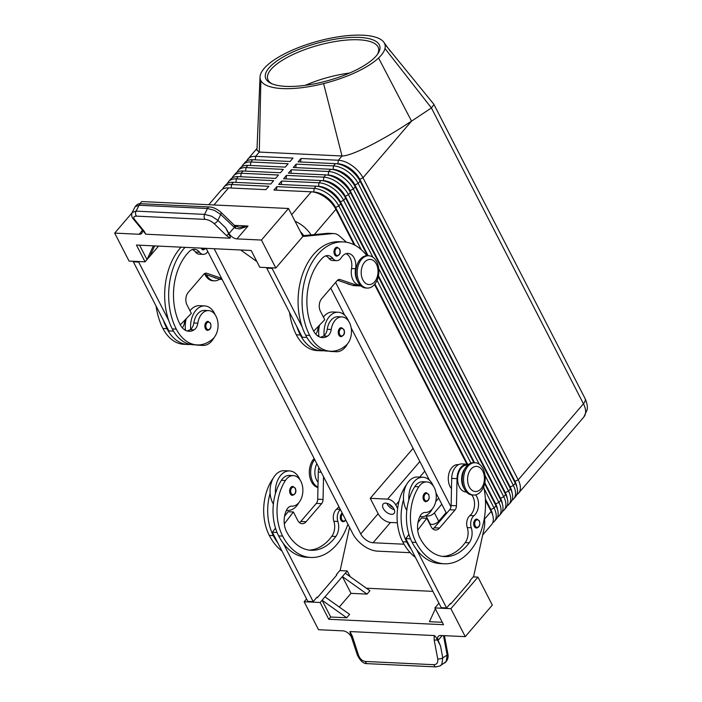 <?xml version="1.0" encoding="UTF-8"?>
<svg xmlns="http://www.w3.org/2000/svg" width="702" height="702" viewBox="0 0 702 702"><rect width="100%" height="100%" fill="white"/><g stroke="black" fill="none" stroke-linecap="round" stroke-linejoin="round"><path stroke-width="1.05" d="M336.767 256.186A4.493 3.01 -87.3 0 1 334.564 254.519A4.493 3.01 -87.3 0 1 334.24 250A4.493 3.01 -87.3 0 1 336.741 247.244A4.493 3.01 -87.3 0 1 337.188 247.209L339.645 249.008C340.97 252.65 340.014 255.045 336.767 256.186M341.032 336.662A4.493 3.01 -87.3 0 1 338.829 334.986A4.493 3.01 -87.3 0 1 338.496 330.475A4.493 3.01 -87.3 0 1 341.005 327.711A4.493 3.01 -87.3 0 1 341.453 327.685L343.91 329.475C345.235 333.117 344.278 335.512 341.032 336.662M357.59 281.169A13.478 9.021 -87.3 0 1 355.563 268.769A12.583 8.415 92.7 0 0 348.008 253.422A12.583 8.415 92.7 0 0 341.33 257.652A8.986 6.011 -87.3 0 1 336.556 260.67A8.986 6.011 -87.3 0 1 332.915 258.555A12.583 8.415 92.7 0 0 327.816 255.589A12.583 8.415 92.7 0 0 322.762 257.757A50.325 33.678 92.7 0 0 313.548 330.923A17.971 12.031 92.7 0 0 322.367 337.601A17.971 12.031 92.7 0 0 327.509 336.17A8.986 6.011 92.7 0 0 331.239 329.484A15.277 10.223 -87.3 0 1 336.363 319.041A15.277 10.223 -87.3 0 1 341.962 316.909L337.96 316.725A15.277 10.223 92.7 0 0 332.362 318.857A15.277 10.223 92.7 0 0 327.237 329.299A8.986 6.011 -87.3 0 1 324.122 335.53A19.77 13.233 -87.3 0 1 329.335 316.602A19.77 13.233 -87.3 0 1 338.171 312.232A19.77 13.233 -87.3 0 1 348.569 321.095M347.49 343.892A19.77 13.233 -87.3 0 1 345.147 347.367A19.77 13.233 -87.3 0 1 336.302 351.728A19.77 13.233 -87.3 0 1 333.503 351.14M338.171 312.232L332.836 311.986A19.77 13.233 92.7 0 0 323.999 316.348A19.77 13.233 92.7 0 0 323.403 317.085M345.989 253.694A12.583 8.415 -87.3 0 1 351.553 268.576A13.478 9.021 92.7 0 0 359.643 285.021L360.073 285.038M341.962 316.909A15.277 10.223 -87.3 0 1 351.246 328.36A15.277 10.223 -87.3 0 1 346.121 345.296A42.515 28.449 -87.3 0 1 330.537 351.228A42.515 28.449 -87.3 0 1 309.687 335.433A57.511 38.487 -87.3 0 1 306.8 273.736A57.511 38.487 -87.3 0 1 343.322 241.909A57.511 38.487 -87.3 0 1 366.795 255.703M315.724 334.134A8.986 6.011 92.7 0 0 317.901 328.861A15.277 10.223 -87.3 0 1 318.445 326.237M205.967 248.341L203.361 249.877A4.493 3.01 -87.3 0 1 201.158 248.21A4.493 3.01 -87.3 0 1 201.114 248.113M207.599 321.402A4.493 3.01 -87.3 0 1 208.046 321.376L210.503 323.166C211.592 327.237 210.626 329.633 207.625 330.352A4.493 3.01 -87.3 0 1 205.423 328.676A4.493 3.01 -87.3 0 1 205.098 324.166A4.493 3.01 -87.3 0 1 207.599 321.402M185.556 330.379A19.77 13.233 -87.3 0 1 185.381 328.966A19.77 13.233 -87.3 0 1 186.223 318.708M189.996 310.775A19.77 13.233 -87.3 0 1 190.593 310.038A19.77 13.233 -87.3 0 1 199.429 305.668L204.765 305.923A19.77 13.233 92.7 0 0 195.928 310.293A19.77 13.233 92.7 0 0 190.716 329.22A8.986 6.011 92.7 0 0 193.831 322.99A15.277 10.223 -87.3 0 1 198.956 312.548A15.277 10.223 -87.3 0 1 204.554 310.416L208.555 310.6A15.277 10.223 -87.3 0 1 217.839 322.051A15.277 10.223 -87.3 0 1 212.715 338.987A42.515 28.449 -87.3 0 1 197.13 344.919A42.515 28.449 -87.3 0 1 176.281 329.115A57.511 38.487 -87.3 0 1 185.038 247.35M200.254 344.884A19.77 13.233 -87.3 0 1 197.56 345.165A19.77 13.233 -87.3 0 1 195.586 344.849M200.096 344.831A19.77 13.233 92.7 0 0 202.896 345.419A19.77 13.233 92.7 0 0 211.741 341.058A19.77 13.233 92.7 0 0 214.084 337.583M182.318 327.825A8.986 6.011 92.7 0 0 184.494 322.543A15.277 10.223 -87.3 0 1 185.038 319.928M207.792 251.544A8.986 6.011 -87.3 0 1 203.15 254.361A8.986 6.011 -87.3 0 1 199.508 252.246A12.583 8.415 92.7 0 0 194.41 249.28A12.583 8.415 92.7 0 0 189.356 251.448A50.325 33.678 92.7 0 0 180.142 324.614A17.971 12.031 92.7 0 0 188.961 331.291A17.971 12.031 92.7 0 0 194.103 329.861A8.986 6.011 92.7 0 0 197.832 323.174A15.277 10.223 -87.3 0 1 202.957 312.732A15.277 10.223 -87.3 0 1 208.555 310.6M208.757 204.721L220.823 190.646A21.569 12.153 40.6 0 1 228.571 187.899L265.926 189.663L268.831 186.284L231.476 184.521A21.569 12.153 -139.4 0 0 223.727 187.258A21.569 12.153 -139.4 0 0 222.683 188.899A21.569 12.153 -139.4 0 0 222.552 189.189M410.24 552.693L377.386 551.14A21.569 12.153 40.6 0 1 363.539 545.691A21.569 12.153 40.6 0 1 352.755 533.599L206.151 248.35M223.727 187.258L225.658 185.012A21.569 12.153 40.6 0 1 233.406 182.266L270.761 184.029L273.657 180.651L236.302 178.887A21.569 12.153 -139.4 0 0 228.554 181.625L230.493 179.37A21.569 12.153 40.6 0 1 238.241 176.632L275.588 178.396L278.492 175.017L241.137 173.245A21.569 12.153 -139.4 0 0 233.389 175.991L235.319 173.736A21.569 12.153 40.6 0 1 243.067 170.99L280.423 172.762L283.318 169.375L245.972 167.611A21.569 12.153 -139.4 0 0 238.224 170.358L240.154 168.103A21.569 12.153 40.6 0 1 247.903 165.356L285.258 167.12L288.153 163.741L250.798 161.978A21.569 12.153 -139.4 0 0 243.05 164.716L244.98 162.469A21.569 12.153 40.6 0 1 252.738 159.723L290.084 161.486L292.988 158.108L255.633 156.344A21.569 12.153 -139.4 0 0 247.885 159.082A21.569 12.153 -139.4 0 0 246.841 160.723A21.569 12.153 -139.4 0 0 246.709 161.012M228.554 181.625A21.569 12.153 -139.4 0 0 227.509 183.266A21.569 12.153 -139.4 0 0 227.387 183.555M233.389 175.991A21.569 12.153 -139.4 0 0 232.344 177.624A21.569 12.153 -139.4 0 0 232.213 177.922M238.224 170.358A21.569 12.153 -139.4 0 0 237.179 171.99A21.569 12.153 -139.4 0 0 237.048 172.28M243.05 164.716A21.569 12.153 -139.4 0 0 242.006 166.356A21.569 12.153 -139.4 0 0 241.883 166.646M492.699 522.762A21.569 12.153 -139.4 0 0 494.419 521.314A21.569 12.153 -139.4 0 0 495.463 519.673A21.569 12.153 -139.4 0 0 494.059 508.029L484.073 488.601M355.028 245.261L335.6 207.459A19.051 10.732 -139.4 0 0 326.07 196.779A19.051 10.732 -139.4 0 0 313.838 191.971L312.329 191.892M361.293 249.701L338.82 205.967A21.569 12.153 -139.4 0 0 328.027 193.884A21.569 12.153 -139.4 0 0 314.189 188.434L276.834 186.662L273.929 190.049L311.284 191.813A21.569 12.153 40.6 0 1 313.338 192.032A21.569 12.153 40.6 0 1 325.131 197.262A21.569 12.153 40.6 0 1 335.916 209.354L354.133 244.796M295.068 221.27A21.569 12.153 40.6 0 1 301.456 224.877A21.569 12.153 40.6 0 1 311.065 234.907M485.424 500.263L491.154 511.416A21.569 12.153 40.6 0 1 492.514 514.627A21.569 12.153 40.6 0 1 492.567 523.06A21.569 12.153 40.6 0 1 491.523 524.692L482.669 535.021M485.389 499.526L490.645 509.749A19.051 10.732 40.6 0 1 491.848 512.583L492.514 514.627M313.338 192.032L315.452 192.392A19.051 10.732 40.6 0 1 325.877 197.008A19.051 10.732 40.6 0 1 335.407 207.687L354.598 245.033M512.021 500.219A21.569 12.153 -139.4 0 0 513.75 498.771A21.569 12.153 -139.4 0 0 514.794 497.13A21.569 12.153 -139.4 0 0 513.381 485.486L358.143 183.424A21.569 12.153 -139.4 0 0 347.358 171.341A21.569 12.153 -139.4 0 0 333.511 165.891L296.156 164.119L293.26 167.506L330.616 169.27A21.569 12.153 40.6 0 1 332.66 169.489A21.569 12.153 40.6 0 1 344.463 174.719A21.569 12.153 40.6 0 1 355.247 186.811L510.486 488.873A21.569 12.153 40.6 0 1 511.846 492.084A21.569 12.153 40.6 0 1 511.898 500.517A21.569 12.153 40.6 0 1 510.854 502.149L508.915 504.405A21.569 12.153 -139.4 0 0 509.959 502.772A21.569 12.153 -139.4 0 0 508.555 491.128L353.317 189.066A21.569 12.153 -139.4 0 0 342.523 176.974A21.569 12.153 -139.4 0 0 328.676 171.525L291.33 169.761L288.425 173.14L325.781 174.903A21.569 12.153 40.6 0 1 327.825 175.131A21.569 12.153 40.6 0 1 339.628 180.353A21.569 12.153 40.6 0 1 350.412 192.445L505.651 494.506A21.569 12.153 40.6 0 1 507.011 497.718A21.569 12.153 40.6 0 1 507.063 506.151A21.569 12.153 40.6 0 1 506.019 507.792L504.089 510.038A21.569 12.153 -139.4 0 0 505.133 508.406A21.569 12.153 -139.4 0 0 503.72 496.762L348.482 194.7A21.569 12.153 -139.4 0 0 337.697 182.608A21.569 12.153 -139.4 0 0 323.85 177.158L286.495 175.395L283.599 178.773L320.946 180.537A21.569 12.153 40.6 0 1 322.999 180.765A21.569 12.153 40.6 0 1 334.793 185.995A21.569 12.153 40.6 0 1 345.586 198.078L500.824 500.14A21.569 12.153 40.6 0 1 502.184 503.352A21.569 12.153 40.6 0 1 502.228 511.784A21.569 12.153 40.6 0 1 501.184 513.425L499.254 515.68A21.569 12.153 -139.4 0 0 500.298 514.039A21.569 12.153 -139.4 0 0 498.885 502.395L485.064 475.5M516.856 494.585A21.569 12.153 -139.4 0 0 518.585 493.137A21.569 12.153 -139.4 0 0 519.629 491.497A21.569 12.153 -139.4 0 0 518.216 479.852L362.978 177.79A21.569 12.153 -139.4 0 0 352.193 165.707A21.569 12.153 -139.4 0 0 338.346 160.249L300.991 158.485L298.096 161.864L335.442 163.636A21.569 12.153 40.6 0 1 337.495 163.856A21.569 12.153 40.6 0 1 349.289 169.085A21.569 12.153 40.6 0 1 360.082 181.169L515.321 483.239A21.569 12.153 40.6 0 1 516.681 486.451A21.569 12.153 40.6 0 1 516.725 494.884A21.569 12.153 40.6 0 1 515.68 496.516L513.75 498.771M516.83 486.942A19.051 10.732 -139.4 0 0 514.996 481.344L359.757 179.282L362.978 177.79L411.547 121.139L401.737 127.483C390.18 134.723 379.273 140.926 369.006 146.095C355.633 152.738 346.63 156.037 342.006 155.984L323.604 83.591A64.698 21.227 -15.5 0 0 378.553 58.003A64.698 21.227 -15.5 0 0 384.977 48.517A64.698 21.227 -15.5 0 0 384.828 44.138A64.698 21.227 -15.5 0 0 383.976 42.453A64.698 21.227 -15.5 0 0 316.269 41.629A64.698 21.227 -15.5 0 0 306.098 44.788A64.698 21.227 -15.5 0 0 285.047 53.58A64.698 21.227 -15.5 0 0 260.038 76.948A64.698 21.227 -15.5 0 0 260.854 80.625A64.698 21.227 -15.5 0 0 323.604 83.591M372.876 257.195L343.647 200.333A21.569 12.153 -139.4 0 0 332.862 188.25A21.569 12.153 -139.4 0 0 319.015 182.792L281.66 181.028L278.764 184.407L316.119 186.179A21.569 12.153 40.6 0 1 318.164 186.399A21.569 12.153 40.6 0 1 329.966 191.628A21.569 12.153 40.6 0 1 340.751 203.712L367.471 255.703A16.172 10.828 92.7 0 0 357.178 264.654A16.172 10.828 92.7 0 0 357.985 282.002A16.172 10.828 92.7 0 0 365.917 288.013L367.251 288.074A16.172 10.828 92.7 0 0 377.527 279.124A16.172 10.828 92.7 0 0 376.72 261.776A16.172 10.828 92.7 0 0 368.787 255.765A16.172 10.828 92.7 0 0 358.511 264.715A16.172 10.828 92.7 0 0 359.319 282.064A16.172 10.828 92.7 0 0 367.251 288.074M497.525 517.128A21.569 12.153 -139.4 0 0 499.254 515.68M368.138 255.73L340.426 201.825A19.051 10.732 -139.4 0 0 330.896 191.146A19.051 10.732 -139.4 0 0 318.673 186.328L317.164 186.258M484.617 483.643L495.989 505.782A21.569 12.153 40.6 0 1 497.349 508.994A21.569 12.153 40.6 0 1 497.402 517.427A21.569 12.153 40.6 0 1 496.358 519.059L494.419 521.314M318.164 186.399L320.287 186.75A19.051 10.732 40.6 0 1 330.703 191.374A19.051 10.732 40.6 0 1 340.233 202.053L367.822 255.721M484.713 483.178L495.472 504.115A19.051 10.732 40.6 0 1 496.674 506.949L497.349 508.994M502.36 511.495A21.569 12.153 -139.4 0 0 504.089 510.038M502.334 503.843A19.051 10.732 -139.4 0 0 500.5 498.253L345.261 196.191A19.051 10.732 -139.4 0 0 335.731 185.512A19.051 10.732 -139.4 0 0 323.499 180.695L321.99 180.625M322.999 180.765L325.114 181.116A19.051 10.732 40.6 0 1 335.538 185.732A19.051 10.732 40.6 0 1 345.068 196.411L500.307 498.473A19.051 10.732 40.6 0 1 501.509 501.316L502.184 503.352M507.186 505.861A21.569 12.153 -139.4 0 0 508.915 504.405M507.169 498.209A19.051 10.732 -139.4 0 0 505.335 492.611L350.096 190.549A19.051 10.732 -139.4 0 0 340.567 179.87A19.051 10.732 -139.4 0 0 328.334 175.061L326.825 174.991M327.825 175.131L329.949 175.482A19.051 10.732 40.6 0 1 340.373 180.098A19.051 10.732 40.6 0 1 349.903 190.777L505.142 492.839A19.051 10.732 40.6 0 1 506.344 495.682L507.011 497.718M512.004 492.576A19.051 10.732 -139.4 0 0 510.161 486.977L354.922 184.916A19.051 10.732 -139.4 0 0 345.393 174.236A19.051 10.732 -139.4 0 0 333.169 169.428L331.66 169.349M332.66 169.489L334.784 169.849A19.051 10.732 40.6 0 1 345.2 174.465A19.051 10.732 40.6 0 1 354.729 185.144L509.968 487.206A19.051 10.732 40.6 0 1 511.17 490.04L511.846 492.084M337.495 163.856L339.61 164.207A19.051 10.732 40.6 0 1 350.035 168.831A19.051 10.732 40.6 0 1 359.564 179.51L359.757 179.282A19.051 10.732 -139.4 0 0 350.228 168.603A19.051 10.732 -139.4 0 0 337.995 163.785L336.486 163.715M314.277 234.6L335.916 209.354L335.6 207.459L338.82 205.967L340.751 203.712L340.426 201.825L343.647 200.333L345.586 198.078L345.068 196.411L348.482 194.7L350.412 192.445L350.096 190.549L353.317 189.066L355.247 186.811L354.922 184.916L358.143 183.424L360.082 181.169L359.564 179.51L514.803 481.572A19.051 10.732 40.6 0 1 516.005 484.406L516.681 486.451M376.386 264.11A12.583 8.415 92.7 0 0 364.592 262.206A12.583 8.415 92.7 0 0 362.855 279.887A12.583 8.415 92.7 0 0 374.649 281.783A12.583 8.415 92.7 0 0 376.386 264.11M465.689 489.031A16.172 10.828 -87.3 0 1 464.882 471.683A16.172 10.828 -87.3 0 1 475.149 462.732A16.172 10.828 -87.3 0 1 483.081 468.743A16.172 10.828 -87.3 0 1 483.897 486.1A16.172 10.828 -87.3 0 1 473.622 495.05A16.172 10.828 -87.3 0 1 465.689 489.031M469.226 486.855A12.583 8.415 -87.3 0 1 470.954 469.173A12.583 8.415 -87.3 0 1 482.748 471.077A12.583 8.415 -87.3 0 1 481.019 488.759A12.583 8.415 -87.3 0 1 469.226 486.855M472.955 494.989A16.172 10.828 -87.3 0 1 472.288 494.989A16.172 10.828 -87.3 0 1 464.355 488.969A16.172 10.828 -87.3 0 1 463.548 471.621A16.172 10.828 -87.3 0 1 473.815 462.671L475.149 462.732M204.808 274.166A16.172 10.828 92.7 0 0 205.107 274.772A16.172 10.828 92.7 0 0 213.039 280.782L214.373 280.844A16.172 10.828 92.7 0 0 219.577 279.168M206.37 274.693A16.172 10.828 92.7 0 0 206.441 274.833A16.172 10.828 92.7 0 0 214.373 280.844M317.962 487.539A16.172 10.828 -87.3 0 1 311.469 481.739A16.172 10.828 -87.3 0 1 314.163 458.503M317.971 487.135A16.172 10.828 -87.3 0 1 312.811 481.8A16.172 10.828 -87.3 0 1 314.671 459.512M419.84 461.521L387.592 499.131A7.187 4.054 40.6 0 1 392.207 500.947A7.187 4.054 40.6 0 1 395.796 504.975L399.034 501.202M389.329 504.29A4.423 2.492 -139.4 0 0 392.892 507.353M391.497 514.32A7.187 4.054 40.6 0 1 384.424 510.214A7.187 4.054 40.6 0 1 383.16 504.054A7.187 4.054 40.6 0 1 385.74 503.132A7.187 4.054 40.6 0 1 392.813 507.248A7.187 4.054 40.6 0 1 394.076 513.408A7.187 4.054 40.6 0 1 391.497 514.32M386.837 503.29A7.187 4.054 -139.4 0 0 394.261 509.661M433.608 103.949L433.95 104.572L431.405 107.932L583.45 403.773A21.569 12.153 40.6 0 1 584.854 415.417A21.569 12.153 40.6 0 1 583.81 417.049L518.585 493.137M377.36 54.484A57.511 18.875 -15.5 0 0 378.501 48.14A57.511 18.875 -15.5 0 0 358.775 39.795A57.511 18.875 -15.5 0 0 297.253 52.597A57.511 18.875 -15.5 0 0 267.664 78.914A57.511 18.875 -15.5 0 0 271.911 83.766M285.819 86.372A59.31 19.463 164.5 0 1 270.849 83.284A59.31 19.463 164.5 0 1 287.443 54.651A59.31 19.463 164.5 0 1 359.433 37.417A59.31 19.463 164.5 0 1 378.027 53.527A59.31 19.463 164.5 0 1 285.819 86.372M349.543 73.043A57.511 18.875 -15.5 0 0 305.317 85.319M340.391 509.547A8.986 6.011 92.7 0 0 337.864 521.454A12.583 8.415 -87.3 0 1 335.837 536.46A50.325 33.678 -87.3 0 1 311.197 550.289A50.325 33.678 -87.3 0 1 286.513 531.581A17.971 12.031 -87.3 0 1 286.635 509.906A8.986 6.011 -87.3 0 1 291.83 506.133A8.986 6.011 -87.3 0 1 291.865 506.133A15.277 10.223 92.7 0 0 291.918 506.133A15.277 10.223 92.7 0 0 299.859 501.281A15.277 10.223 92.7 0 0 302.237 485.003A15.277 10.223 92.7 0 0 293.366 475.614A15.277 10.223 92.7 0 0 285.424 480.475A42.515 28.449 92.7 0 0 282.643 536.091A57.511 38.487 92.7 0 0 310.854 557.467A57.511 38.487 92.7 0 0 347.894 524.148M273.052 478.527A15.277 10.223 92.7 0 0 272.086 479.843A42.515 28.449 92.7 0 0 269.305 535.459A57.511 38.487 92.7 0 0 281.993 551.044M316.856 463.759A13.478 9.021 92.7 0 0 318.067 482.379M293.366 475.614L289.364 475.429A15.277 10.223 92.7 0 0 281.423 480.282A42.515 28.449 92.7 0 0 275.465 493.524A19.77 13.233 -87.3 0 1 280.739 475.307A19.77 13.233 -87.3 0 1 289.575 470.937L284.24 470.691A19.77 13.233 92.7 0 0 275.395 475.052A19.77 13.233 92.7 0 0 270.13 493.269A19.77 13.233 -87.3 0 0 273.385 504.089M289.575 470.937A19.77 13.233 -87.3 0 1 299.973 479.799M298.894 502.597A19.77 13.233 -87.3 0 1 296.542 506.072A19.77 13.233 -87.3 0 1 287.706 510.433A19.77 13.233 -87.3 0 1 286.451 510.284M290.224 493.699A4.493 3.01 -87.3 0 1 290.005 488.873A4.493 3.01 -87.3 0 1 292.857 486.389L295.314 488.18C296.639 491.83 295.674 494.217 292.427 495.366A4.493 3.01 -87.3 0 1 290.224 493.699M345.779 520.033L344.603 521.305L343.076 521.735A4.493 3.01 -87.3 0 1 340.874 520.068A4.493 3.01 -87.3 0 1 342.225 513.109M406.458 484.836A15.277 10.223 92.7 0 0 405.493 486.153A42.515 28.449 92.7 0 0 402.711 541.768A57.511 38.487 92.7 0 0 415.4 557.353M458.608 464.654L457.95 464.619A13.478 9.021 92.7 0 0 457.581 464.61A13.478 9.021 92.7 0 0 448.876 473.745A13.478 9.021 92.7 0 0 451.474 488.689M475.587 494.875A12.583 8.415 -87.3 0 1 473.955 515.724A8.986 6.011 92.7 0 0 471.27 527.772A12.583 8.415 -87.3 0 1 469.243 542.778A50.325 33.678 -87.3 0 1 444.594 556.598A50.325 33.678 -87.3 0 1 419.919 537.89A17.971 12.031 -87.3 0 1 420.042 516.216A8.986 6.011 -87.3 0 1 425.236 512.442A8.986 6.011 -87.3 0 1 425.272 512.442A15.277 10.223 92.7 0 0 425.324 512.451A15.277 10.223 92.7 0 0 433.266 507.59A15.277 10.223 92.7 0 0 435.644 491.321A15.277 10.223 92.7 0 0 426.772 481.932A15.277 10.223 92.7 0 0 418.831 486.784A42.515 28.449 92.7 0 0 416.049 542.4A57.511 38.487 92.7 0 0 444.261 563.776A57.511 38.487 92.7 0 0 483.678 486.679M466.374 491.997A13.478 9.021 -87.3 0 1 466.014 491.988A13.478 9.021 -87.3 0 1 457.625 478.369A13.478 9.021 -87.3 0 1 466.918 465.057A13.478 9.021 -87.3 0 1 467.286 465.057L467.716 465.084M419.857 516.593A19.77 13.233 92.7 0 0 421.112 516.742A19.77 13.233 92.7 0 0 429.949 512.381A19.77 13.233 92.7 0 0 432.3 508.906M433.38 486.109A19.77 13.233 92.7 0 0 422.981 477.255A19.77 13.233 92.7 0 0 414.136 481.616A19.77 13.233 92.7 0 0 408.871 499.833A42.515 28.449 -87.3 0 1 414.829 486.591A15.277 10.223 -87.3 0 1 422.771 481.739L426.772 481.932M406.783 510.398A19.77 13.233 -87.3 0 1 403.536 499.578A19.77 13.233 -87.3 0 1 408.801 481.361A19.77 13.233 -87.3 0 1 417.646 477L422.981 477.255M425.833 501.676A4.493 3.01 -87.3 0 1 423.631 500.008A4.493 3.01 -87.3 0 1 423.411 495.182A4.493 3.01 -87.3 0 1 426.263 492.699L428.72 494.489C429.799 498.56 428.843 500.956 425.833 501.676M476.482 528.044A4.493 3.01 -87.3 0 1 474.28 526.377A4.493 3.01 -87.3 0 1 474.052 521.551A4.493 3.01 -87.3 0 1 476.904 519.068L479.361 520.858C480.449 524.929 479.484 527.325 476.482 528.044M261.442 240.049L275.816 268.024L302.869 236.46L288.496 208.494L261.442 240.049L236.969 238.891A7.187 4.054 40.6 0 1 232.616 237.258A7.187 4.054 40.6 0 1 229.036 233.547L225.632 227.843L217.901 220.358L211.592 216.216L204.642 214.382L207.432 208.494A3.598 2.404 -87.3 0 1 209.029 207.029A3.598 2.404 -87.3 0 1 209.512 206.976L141.181 203.738A3.598 2.404 92.7 0 0 141.172 203.738C138.97 203.282 136.987 204.229 135.223 206.59L139.093 205.265L207.432 208.494L214.382 210.337L220.7 214.47L235.214 228.238L239.733 228.957L247.999 226.026L239.566 227.369M141.822 229.343L141.857 229.422A7.187 4.054 40.6 0 1 142.015 232.967A7.187 4.054 40.6 0 1 141.743 233.354A7.187 4.054 40.6 0 1 139.163 234.266L114.689 233.108L131.923 213.013M141.172 203.738A3.598 2.404 92.7 0 0 140.69 203.791A3.598 2.404 92.7 0 0 139.093 205.265L136.039 211.135A3.598 2.404 92.7 0 0 135.565 213.82A3.598 2.404 92.7 0 0 136.495 216.137L205.098 219.384A3.598 2.404 -87.3 0 1 204.168 217.058A3.598 2.404 -87.3 0 1 204.642 214.382L136.039 211.135L132.151 212.478M229.036 233.547L234.187 227.545A3.598 2.018 -45.9 0 0 234.442 225.526A3.598 2.018 -45.9 0 0 234.161 225.088A3.598 2.018 -45.9 0 0 234.152 225.088L220.665 212.013A3.598 2.018 -45.9 0 0 220.603 211.951M350.544 634.354L349.973 631.563L434.196 635.547C435.161 635.907 436.205 637.319 437.328 639.794L440.531 645.989L438.101 640.338A7.187 4.054 40.6 0 1 437.943 636.784A7.187 4.054 40.6 0 1 438.215 636.407A7.187 4.054 40.6 0 1 440.795 635.494L465.259 636.653L492.321 605.089L477.948 577.123L473.209 576.895M443.488 635.617L447.139 655.08L446.218 661.442L440.277 665.803L441.839 664.241L442.76 657.879A3.598 1.316 169.4 0 1 440.356 658.774A3.598 1.316 169.4 0 1 437.723 658.906C438.153 662.591 436.898 664.522 433.959 664.706L365.356 661.459A3.598 2.404 92.7 0 0 366.619 663.39A3.598 2.404 92.7 0 0 367.436 663.653L436.039 666.9A3.598 2.404 -87.3 0 1 435.222 666.637A3.598 2.404 -87.3 0 1 433.959 664.706M205.098 219.384C208.31 219.726 211.249 221.077 213.917 223.42L226.167 235.293A3.598 2.018 -45.9 0 0 228.396 234.371A3.598 2.018 -45.9 0 0 228.799 234.038C230.238 236.565 230.633 237.952 229.984 238.197L145.762 234.214L142.989 230.756A3.598 2.431 -39.3 0 0 142.989 230.765A3.598 2.431 -39.3 0 0 144.305 231.423L134.679 219.665C133.047 217.374 133.652 216.198 136.495 216.137M225.632 227.843L228.799 234.038M465.259 636.653L450.886 608.678L434.88 607.923L443.506 624.701L328.773 619.278L320.156 602.491L304.142 601.737L318.515 629.712L342.988 630.861A7.187 4.054 40.6 0 1 347.341 632.502A7.187 4.054 40.6 0 1 350.921 636.214L351.667 637.469M437.328 639.794A3.598 1.316 169.4 0 1 436.82 639.917A3.598 1.316 169.4 0 1 434.187 640.04L437.723 658.906M440.128 665.9L436.039 666.891A3.598 2.404 -87.3 0 0 436.17 666.9M365.356 661.459C362.25 660.994 359.959 658.888 358.485 655.159L352.316 636.17A3.598 0.904 162 0 1 351.158 635.889A3.598 0.904 162 0 1 351.149 635.863M135.223 206.59L132.16 212.46C131.3 215.154 131.695 217.33 133.354 218.998M235.214 228.238A3.598 1.509 -51.6 0 0 235.284 226.07A3.598 1.509 -51.6 0 0 235.231 226.035M158.564 246.104L145.077 261.837L129.071 261.083L114.689 233.108M139.847 203.773L141.751 201.553L288.496 208.494M256.862 261.539L240.637 249.982M145.077 261.837L136.451 245.051L251.176 250.482L259.801 267.26L275.816 268.024M149.912 256.204L154.651 245.919M139.619 245.209L147.008 259.582L153.334 245.849M173.491 331.133L168.857 330.914L133.354 261.828L133.81 261.302M302.86 236.469L332.66 233.59A17.971 12.031 -87.3 0 1 333.827 233.555L328.492 233.31A17.971 12.031 92.7 0 0 327.325 233.336L302.501 235.74M267.208 267.611L266.76 268.138L296.779 326.544A57.511 38.487 -87.3 0 0 300.342 334.986A42.515 28.449 -87.3 0 0 321.191 350.789A42.515 28.449 -87.3 0 0 323.868 350.728M450.886 608.678L477.948 577.123M366.383 588.215L432.88 591.365M346.718 617.778L330.712 617.023L322.086 600.245L346.718 617.778L349.614 614.399L324.982 596.858L342.374 576.57L345.279 573.192L369.91 590.724L367.014 594.111L351 593.357L339.277 607.037M330.712 617.023L328.773 619.278M442.269 622.297L429.431 621.691L435.354 608.836M438.952 603.176L434.88 607.923M351 593.357L342.374 576.57L367.014 594.111M320.156 602.491L324.982 596.858M345.279 573.192L347.209 570.937L350.149 576.658M347.209 570.937L339.803 570.586M306.581 598.894L304.142 601.737M316.611 597.639L317.348 597.674L336.67 575.131L336.39 574.569L340.251 570.059L349.552 527.377M450.017 603.948L450.754 603.983L470.077 581.44L469.796 580.879L473.657 576.368L484.134 528.316A17.971 12.031 92.7 0 0 484.345 518.173M442.26 563.601A57.511 38.487 -87.3 0 1 440.259 563.583A57.511 38.487 -87.3 0 1 416.584 549.526L446.595 607.932L450.465 603.422L450.754 603.983M277.079 532.511L272.35 532.283L307.853 601.368L313.197 601.623L283.178 543.216A57.511 38.487 92.7 0 0 306.853 557.274L310.854 557.467M317.348 597.674L317.058 597.112L313.197 601.623M468.611 464.355A14.382 9.617 92.7 0 0 467.33 464.162A14.382 9.617 92.7 0 0 457.02 478.641L456.458 505.765A5.388 3.607 -87.3 0 1 455.001 510.003L439.54 528.036A8.986 6.011 -87.3 0 1 435.521 530.019A8.986 6.011 -87.3 0 1 431.116 526.676L426.807 518.287L417.699 530.212M442.602 556.414A50.325 33.678 92.7 0 0 465.242 542.585A12.583 8.415 92.7 0 0 467.269 527.579A8.986 6.011 -87.3 0 1 469.954 515.531A12.583 8.415 92.7 0 0 471.797 494.945M446.595 607.932L441.26 607.678L405.756 538.592L408.924 534.459M410.486 538.82L405.756 538.592M426.807 518.287L421.472 518.032L417.944 522.639M432.897 528.957A8.986 6.011 92.7 0 0 434.205 527.781L449.666 509.749A5.388 3.607 92.7 0 0 451.123 505.51L451.684 478.387A14.382 9.617 -87.3 0 1 461.995 463.908L467.33 464.162M416.584 549.526A57.511 38.487 -87.3 0 1 412.048 542.207A42.515 28.449 -87.3 0 1 408.871 499.833M464.873 468.699A13.478 9.021 92.7 0 0 463.952 488.136M403.536 499.578A42.515 28.449 92.7 0 0 406.712 541.953A57.511 38.487 92.7 0 0 411.249 549.271M338.847 506.537A12.583 8.415 -87.3 0 1 336.548 509.222A8.986 6.011 92.7 0 0 333.862 521.27A12.583 8.415 -87.3 0 1 331.835 536.275A50.325 33.678 -87.3 0 1 309.196 550.105M284.292 523.903L293.401 511.977L297.709 520.366A8.986 6.011 92.7 0 0 302.123 523.71A8.986 6.011 92.7 0 0 306.133 521.726L321.595 503.694A5.388 3.607 92.7 0 0 323.052 499.455L323.525 476.728M284.547 516.33L288.066 511.723L293.401 511.977M272.35 532.283L275.517 528.141M318.84 467.62A14.382 9.617 92.7 0 0 318.278 472.077L317.716 499.201A5.388 3.607 -87.3 0 1 316.26 503.439L300.798 521.472A8.986 6.011 -87.3 0 1 299.491 522.648M275.465 493.524A42.515 28.449 92.7 0 0 278.641 535.898A57.511 38.487 92.7 0 0 283.178 543.216M277.843 542.962A57.511 38.487 -87.3 0 1 273.306 535.644A42.515 28.449 -87.3 0 1 270.13 493.269M255.291 159.845L255.633 156.344L259.292 152.071L256.958 150.175M337.881 163.926L338.346 160.249L342.006 155.984L259.292 152.071L260.854 80.625M384.977 48.517L431.405 107.932L411.547 121.139L378.553 58.003M441.786 504.229L434.415 512.837A5.388 2.615 152.8 0 1 426.035 515.593M446.103 512.627L438.724 521.226A5.388 2.615 152.8 0 1 433.783 524.183A5.388 2.615 152.8 0 1 429.931 523.499L425.903 515.663M435.731 501.588L438.671 498.157M413.074 448.359L370.244 498.306L378.15 513.688A10.784 6.081 -139.4 0 0 390.47 522.463L397.376 522.788M387.592 499.131L370.244 498.306M397.622 508.52L395.796 504.975M300.517 231.888A10.784 6.081 40.6 0 1 303.694 235.626M404.045 544.217L373.078 542.751A10.784 6.081 40.6 0 1 360.758 533.985L214.163 248.727M330.73 288.136L344.621 315.154M351.175 327.922L429.422 480.177M435.986 492.936L446.516 513.425M300.649 161.986L300.991 158.485M295.814 167.62L296.156 164.119M290.979 173.262L291.33 169.761M286.153 178.896L286.495 175.395M378.352 276.211L474.183 462.688M378.246 276.676L473.832 462.671M281.318 184.529L281.66 181.028M497.507 509.485A19.051 10.732 -139.4 0 0 495.665 503.887L484.801 482.748M474.499 462.706L378.439 275.781M479.238 464.162L378.694 268.533M470.963 463.101L377.044 280.344M374.736 284.213L467.216 464.154M374.526 284.468L466.865 464.145M450.974 506.905L335.609 282.432M276.491 190.163L276.834 186.662M492.672 515.119A19.051 10.732 -139.4 0 0 490.838 509.52L485.354 498.85M467.532 464.171L374.921 283.977M197.13 344.919L193.129 344.735A42.515 28.449 -87.3 0 1 172.28 328.931A57.511 38.487 -87.3 0 1 168.708 320.489A57.511 38.487 -87.3 0 1 181.037 247.165M186.969 330.949A17.971 12.031 92.7 0 0 190.102 329.668A8.986 6.011 92.7 0 0 190.716 329.22M203.15 254.361L199.149 254.177A8.986 6.011 -87.3 0 1 195.507 252.053A12.583 8.415 92.7 0 0 192.392 249.543M163.373 320.235A57.511 38.487 92.7 0 0 166.944 328.676A42.515 28.449 92.7 0 0 187.794 344.48L183.784 344.287A42.515 28.449 -87.3 0 1 162.934 328.483A57.511 38.487 -87.3 0 1 156.098 306.081M216.874 278.264A13.478 9.021 -87.3 0 1 213.627 277.158M187.794 344.48A42.515 28.449 92.7 0 0 190.47 344.419M185.381 328.966A8.986 6.011 -87.3 0 1 184.766 329.413A17.971 12.031 -87.3 0 1 184.354 329.659M215.163 314.786A19.77 13.233 92.7 0 0 204.765 305.923M180.274 324.868L191.348 313.399L187.03 305.01A8.986 6.011 -87.3 0 1 188.268 292.383L203.729 274.35A5.388 3.607 -87.3 0 1 206.142 273.157A5.388 3.607 -87.3 0 1 206.818 273.289L221.542 278.29M222.122 279.414L220.858 279.352A14.382 9.617 -87.3 0 1 219.05 279.01L204.133 273.938M133.354 261.828L138.689 262.083L168.708 320.489M139.145 261.556L138.689 262.083M321.191 350.789L317.19 350.596A42.515 28.449 -87.3 0 1 296.341 334.801A57.511 38.487 -87.3 0 1 289.505 312.39M350.272 284.573A13.478 9.021 -87.3 0 1 347.034 283.476M317.76 335.968A17.971 12.031 92.7 0 0 318.164 335.723A8.986 6.011 92.7 0 0 318.787 335.275A19.77 13.233 92.7 0 1 319.629 325.017M324.122 335.53A8.986 6.011 -87.3 0 1 323.508 335.977A17.971 12.031 -87.3 0 1 320.375 337.258M343.322 241.909L339.32 241.725A57.511 38.487 92.7 0 0 304.571 269.103A57.511 38.487 92.7 0 0 302.114 326.799A57.511 38.487 92.7 0 0 305.686 335.24A42.515 28.449 92.7 0 0 326.535 351.044L330.537 351.228M325.798 255.853A12.583 8.415 -87.3 0 1 328.913 258.362A8.986 6.011 92.7 0 0 332.555 260.486L336.556 260.67M328.992 351.158A19.77 13.233 92.7 0 0 330.967 351.474L336.302 351.728M318.962 336.688A19.77 13.233 -87.3 0 1 318.787 335.275M306.897 337.443L302.264 337.223L296.779 326.544M360.898 285.846A14.382 9.617 -87.3 0 1 359.599 285.916A14.382 9.617 -87.3 0 1 357.792 285.574L340.224 279.598A5.388 3.607 92.7 0 0 339.549 279.466A5.388 3.607 92.7 0 0 337.135 280.66L321.674 298.692A8.986 6.011 92.7 0 0 320.437 311.319L324.745 319.708L313.68 331.177M337.539 280.247L352.457 285.319A14.382 9.617 92.7 0 0 354.264 285.661L359.599 285.916M302.114 326.799L272.095 268.392L266.76 268.138M272.095 268.392L272.551 267.866M333.827 233.555A17.971 12.031 -87.3 0 1 339.443 235.995L346.481 242.26M339.54 249.359A3.773 2.527 -87.3 0 1 339.022 254.659A3.773 2.527 -87.3 0 1 335.486 254.089A3.773 2.527 -87.3 0 1 335.214 250.298A3.773 2.527 -87.3 0 1 337.311 247.982A3.773 2.527 -87.3 0 1 339.54 249.359M343.804 329.826A3.773 2.527 -87.3 0 1 343.287 335.135A3.773 2.527 -87.3 0 1 339.742 334.564A3.773 2.527 -87.3 0 1 339.47 330.774A3.773 2.527 -87.3 0 1 341.576 328.448A3.773 2.527 -87.3 0 1 343.804 329.826M351.553 268.576L355.563 268.769M317.901 328.861L318.875 328.905M206.344 328.255A3.773 2.527 -87.3 0 1 206.063 324.464A3.773 2.527 -87.3 0 1 208.169 322.139A3.773 2.527 -87.3 0 1 210.398 323.517A3.773 2.527 -87.3 0 1 209.88 328.826A3.773 2.527 -87.3 0 1 206.344 328.255M185.468 322.595L184.494 322.543M231.133 188.022L231.476 184.521L233.406 182.266M235.96 182.388L236.302 178.887L238.241 176.632M240.795 176.746L241.137 173.245L243.067 170.99M245.63 171.112L245.972 167.611L247.903 165.356M250.456 165.479L250.798 161.978L252.738 159.723M433.845 104.282L585.029 398.464A10.784 5.221 152.8 0 1 585.205 398.876A10.784 5.221 152.8 0 1 583.45 403.773L518.216 479.852L514.996 481.344L515.321 483.239L513.381 485.486L510.161 486.977L510.486 488.873L508.555 491.128L505.335 492.611L505.651 494.506L503.72 496.762L500.307 498.473L500.824 500.14L498.885 502.395L495.665 503.887L495.989 505.782L494.059 508.029L490.838 509.52L491.154 511.416L484.503 519.173M419.708 477.097L424.789 471.165M295.209 488.539A3.773 2.527 92.7 0 0 291.663 487.969A3.773 2.527 92.7 0 0 291.146 493.269A3.773 2.527 92.7 0 0 293.515 494.62A3.773 2.527 92.7 0 0 295.533 492.128A3.773 2.527 92.7 0 0 295.209 488.539M342.673 513.987A3.773 2.527 92.7 0 0 341.795 519.638A3.773 2.527 92.7 0 0 345.647 519.778M428.94 498.438A3.773 2.527 92.7 0 0 428.615 494.849A3.773 2.527 92.7 0 0 425.07 494.278A3.773 2.527 92.7 0 0 424.552 499.578A3.773 2.527 92.7 0 0 426.921 500.93A3.773 2.527 92.7 0 0 428.94 498.438M479.589 524.806A3.773 2.527 92.7 0 0 479.255 521.217A3.773 2.527 92.7 0 0 475.719 520.647A3.773 2.527 92.7 0 0 475.201 525.947A3.773 2.527 92.7 0 0 477.571 527.299A3.773 2.527 92.7 0 0 479.589 524.806M142.252 230.66L139.163 234.266M213.917 223.42A3.598 2.018 -45.9 0 0 216.137 222.49A3.598 2.018 -45.9 0 0 217.901 220.358L220.7 214.47A3.598 2.018 -45.9 0 0 220.954 212.46A3.598 2.018 -45.9 0 0 220.674 212.022A3.598 2.018 -45.9 0 0 220.665 212.013M220.674 212.022C216.76 208.827 213.039 207.143 209.503 206.976A3.598 2.404 -87.3 0 1 209.521 206.976A3.598 2.404 -87.3 0 1 209.608 206.985M444.436 635.661L447.885 654.045A3.598 1.316 -10.6 0 1 447.139 655.08L442.76 657.879L440.531 645.989M444.647 663.004C449.219 659.494 447.999 654.255 447.885 654.045A3.598 1.316 -10.6 0 0 447.876 653.992M358.485 655.159A3.598 0.904 162 0 1 357.318 654.869A3.598 0.904 162 0 1 357.318 654.852M434.196 635.547L434.187 640.04M352.316 636.17L349.973 631.563M133.292 218.927A3.598 2.431 -39.3 0 0 133.354 219.006L133.354 219.006A3.598 2.431 -39.3 0 0 134.679 219.665M226.167 235.293L229.984 238.197M145.762 234.214L144.305 231.423M236.969 238.891L247.999 226.026L234.477 225.386M438.101 640.338L442.19 635.556M439.54 528.036L434.205 527.781M455.001 510.003L449.666 509.749M456.458 505.765L451.123 505.51M457.02 478.641L451.684 478.387M469.954 515.531L473.955 515.724M467.269 527.579L471.27 527.772M465.242 542.585L469.243 542.778M414.829 486.591L418.831 486.784M412.048 542.207L416.049 542.4M402.711 541.768L406.712 541.953M300.798 521.472L306.133 521.726M316.26 503.439L321.595 503.694M317.716 499.201L323.052 499.455M318.278 472.077L321.209 472.218M273.306 535.644L269.305 535.459M340.321 509.406L336.548 509.222M337.864 521.454L333.862 521.27M335.837 536.46L331.835 536.275M285.424 480.475L281.423 480.282M282.643 536.091L278.641 535.898M433.687 104.054L384.828 44.138M438.724 521.226L434.415 512.837M360.758 533.985L378.15 513.688M373.078 542.751L390.47 522.463M333.055 169.559L333.511 165.891L335.442 163.636M328.22 175.193L328.676 171.525L330.616 169.27M323.385 180.826L323.85 177.158L325.781 174.903M318.559 186.469L319.015 182.792L320.946 180.537M316.119 186.179L314.189 188.434L313.724 192.102M213.943 204.966L228.571 187.899M311.284 191.813L291.681 214.68M176.281 329.115L172.28 328.931M197.832 323.174L193.831 322.99M194.103 329.861L190.102 329.668M199.508 252.246L195.507 252.053M166.944 328.676L162.934 328.483M184.766 329.413L183.977 329.378M219.05 279.01L221.981 279.15M205.458 273.218L206.818 273.289M205.642 248.324A3.773 2.527 -87.3 0 1 202.308 248.166M296.341 334.801L300.342 334.986M317.383 335.688L318.164 335.723M305.686 335.24L309.687 335.433M327.237 329.299L331.239 329.484M323.508 335.977L327.509 336.17M328.913 258.362L332.915 258.555M357.792 285.574L352.457 285.319M340.224 279.598L338.864 279.528M332.66 233.59L327.325 233.336M197.56 345.165L202.896 345.419M367.453 255.703L368.787 255.765M421.112 516.742L419.814 516.681M350.491 634.248L357.318 654.869C360.223 661.012 363.592 663.934 367.436 663.653M133.354 219.006L142.989 230.765M239.584 227.369L235.284 226.07L234.161 225.096M444.261 563.776L440.259 563.583M286.407 510.372L287.706 510.433M383.976 42.453L390.382 51.307M256.95 150.263L260.038 76.948M585.029 398.464C588.048 404.835 587.32 409.012 587.109 409.88L583.81 417.049M473.622 495.05L472.288 494.989M257.029 148.412L247.885 159.082"/></g></svg>
